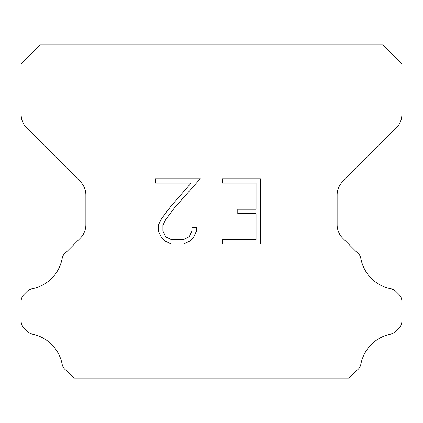 <?xml version="1.0" encoding="UTF-8"?>
<svg xmlns="http://www.w3.org/2000/svg" width="423" height="423" viewBox="0 0 423 423"><rect width="100%" height="100%" fill="white"/><g stroke="black" fill="none" stroke-linecap="round" stroke-linejoin="round"><path stroke-width="0.63" d="M256.037 239.693L256.037 213.578L237.758 213.578L237.758 209.226L256.037 209.226L256.037 183.106L222.498 183.106L222.498 178.755L260.388 178.755L260.388 244.045L222.498 244.045L222.498 239.693L256.037 239.693M196.383 227.489L196.383 231.407L193.279 237.779L190.049 240.946L183.672 244.045L171.13 244.045L164.801 240.899L161.57 237.71L158.424 231.339L158.424 224.877L161.57 218.628L170.792 206.35L191.069 183.106L155.405 183.106L155.405 178.755L200.291 178.755L174.873 207.312L165.821 219.378L162.887 225.332L162.887 231.064L165.731 236.806L171.516 239.693L183.333 239.693L189.07 236.795L191.963 231.064L191.963 227.489L196.383 227.489M382.815 44.944L40.185 44.944L21.15 63.979L21.15 114.543A19.035 19.035 0 0 0 26.723 128.005L80.296 181.573A19.035 19.035 0 0 1 85.869 195.035L85.869 224.729A19.035 19.035 0 0 1 80.296 238.191L66.258 252.224A9.518 9.518 0 0 0 62.133 258.659A38.07 38.07 0 0 1 31.968 288.83A9.518 9.518 0 0 0 27.04 291.447L23.937 294.545A9.518 9.518 0 0 0 21.15 301.276L21.15 321.401A9.518 9.518 0 0 0 23.937 328.132L27.268 331.463A9.518 9.518 0 0 0 32.153 334.07A38.07 38.07 0 0 1 62.112 364.029A9.518 9.518 0 0 0 66.215 370.405L73.861 378.056L349.139 378.056L356.785 370.405A9.518 9.518 0 0 0 360.888 364.029A38.07 38.07 0 0 1 390.847 334.07A9.518 9.518 0 0 0 395.732 331.463L399.063 328.132A9.518 9.518 0 0 0 401.85 321.401L401.85 301.276A9.518 9.518 0 0 0 399.063 294.545L395.96 291.447A9.518 9.518 0 0 0 391.032 288.83A38.07 38.07 0 0 1 360.867 258.659A9.518 9.518 0 0 0 356.742 252.224L342.704 238.191A19.035 19.035 0 0 1 337.131 224.729L337.131 195.035A19.035 19.035 0 0 1 342.704 181.573L396.277 128.005A19.035 19.035 0 0 0 401.85 114.543L401.85 63.979L382.815 44.944"/></g></svg>
